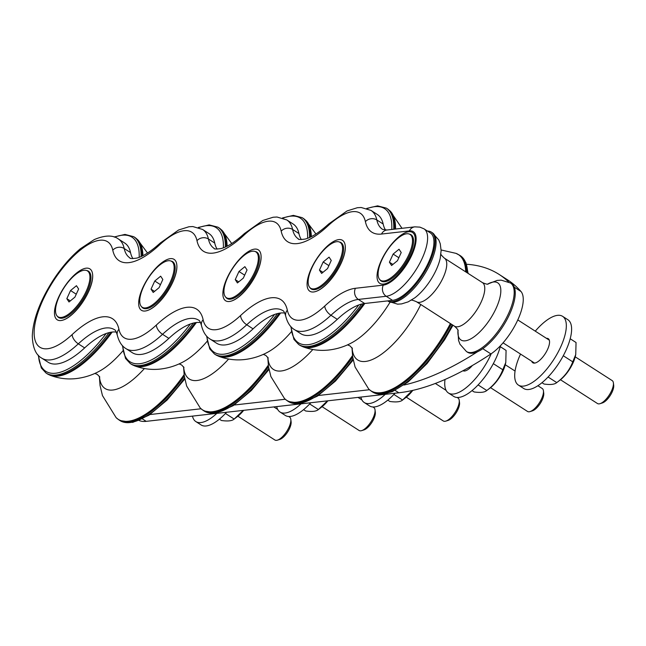 <?xml version="1.0" encoding="UTF-8"?>
<svg xmlns="http://www.w3.org/2000/svg" width="646" height="646" viewBox="0 0 646 646"><rect width="100%" height="100%" fill="white"/><g stroke="black" fill="none" stroke-linecap="round" stroke-linejoin="round"><path stroke-width="0.97" d="M505.786 362.446L505.398 364.134A20.842 8.107 122.7 0 1 490.031 388.044L486.793 390.507C494.287 384.976 499.624 378.055 502.798 369.746L505.786 362.446L506.084 350.423L500.246 346.668M472 390.604L474.083 391.944C480.479 392.857 484.718 392.372 486.793 390.507L478.088 384.911M502.798 369.746L493.318 363.65M472.387 365.483A14.301 5.564 122.7 0 1 462.956 370.739M491.243 353.717A40.868 15.9 122.7 0 1 490.726 354.864A40.868 15.9 122.7 0 1 448.453 393.002A40.868 15.9 122.7 0 1 445.021 379.468M500.505 345.667A40.868 15.9 122.7 0 1 496.007 358.255A40.868 15.9 122.7 0 1 453.734 396.402L448.453 393.002M342.404 259.967A30.241 11.765 -57.3 0 0 345.182 245.44A30.241 11.765 -57.3 0 0 316.282 259.442A30.241 11.765 -57.3 0 0 315.539 291.556A30.241 11.765 -57.3 0 0 342.404 259.967M345.198 245.585A29.999 11.668 122.7 0 1 345.222 245.73A29.999 11.668 122.7 0 1 342.469 260.136A29.999 11.668 122.7 0 1 315.813 291.467A29.999 11.668 122.7 0 1 315.676 291.507M310.007 287.712A27.544 10.716 -57.3 0 0 316.483 289.255A27.544 10.716 -57.3 0 0 340.959 260.491A27.544 10.716 -57.3 0 0 343.486 247.256A27.544 10.716 -57.3 0 0 339.392 242M316.653 289.206A27.245 10.602 122.7 0 1 311.679 288.875L310.621 288.197A27.245 10.602 122.7 0 1 316.435 259.547A27.245 10.602 122.7 0 1 340.087 242.363A27.245 10.602 122.7 0 1 338.811 262.752A27.245 10.602 122.7 0 1 310.621 288.197M340.087 242.363L341.145 243.041A27.245 10.602 122.7 0 1 343.51 247.434M537.868 385.71L542.252 388.529A13.623 5.297 122.7 0 1 543.439 390.806A13.623 5.297 122.7 0 1 541.606 398.719A13.623 5.297 122.7 0 1 530.091 411.583A13.623 5.297 122.7 0 1 527.516 411.445L490.516 387.657M530.091 411.583L532.393 410.856A11.58 4.506 -57.3 0 0 542.188 399.931A11.58 4.506 -57.3 0 0 543.738 393.204L543.439 390.806M319.455 270.109L323.178 261.969L329.08 257.14L331.253 260.451L327.53 268.591L321.627 273.42L319.455 270.109L322.935 272.346M323.178 261.969L328.879 265.635M412.81 390.378A20.842 8.107 122.7 0 1 405.825 397.565L402.506 400.084L412.342 390.483M387.794 400.124L389.869 401.465C396.273 402.377 400.512 401.893 402.587 400.027L393.882 394.431M385.274 394.318A40.868 15.9 122.7 0 1 364.247 402.523A40.868 15.9 122.7 0 1 360.904 397.08M395.005 393.22A40.868 15.9 122.7 0 1 369.528 405.922L364.247 402.523M258.198 269.487A30.241 11.765 -57.3 0 0 260.976 254.96A30.241 11.765 -57.3 0 0 232.067 268.962A30.241 11.765 -57.3 0 0 231.325 301.076A30.241 11.765 -57.3 0 0 258.198 269.487M260.992 255.105A29.999 11.668 122.7 0 1 261.008 255.251A29.999 11.668 122.7 0 1 258.255 269.657A29.999 11.668 122.7 0 1 231.599 300.988A29.999 11.668 122.7 0 1 231.462 301.028M225.793 297.233A27.544 10.716 -57.3 0 0 232.277 298.775A27.544 10.716 -57.3 0 0 256.753 270.012A27.544 10.716 -57.3 0 0 259.28 256.777A27.544 10.716 -57.3 0 0 255.178 251.52M232.447 298.727A27.245 10.602 122.7 0 1 227.465 298.395L226.415 297.717A27.245 10.602 122.7 0 1 232.229 269.067A27.245 10.602 122.7 0 1 255.881 251.883A27.245 10.602 122.7 0 1 254.605 272.273A27.245 10.602 122.7 0 1 226.415 297.717M255.881 251.883L256.938 252.562A27.245 10.602 122.7 0 1 259.296 256.955M457.102 397.443L458.038 398.049A13.623 5.297 122.7 0 1 459.233 400.326A13.623 5.297 122.7 0 1 457.4 408.24A13.623 5.297 122.7 0 1 445.877 421.103A13.623 5.297 122.7 0 1 443.309 420.966L406.31 397.177M445.877 421.103L448.179 420.376A11.58 4.506 -57.3 0 0 457.974 409.451A11.58 4.506 -57.3 0 0 459.532 402.724L459.233 400.326M235.249 279.629L238.972 271.49L244.866 266.661L247.047 269.971L243.324 278.111L237.421 282.94L235.249 279.629L238.729 281.866M238.972 271.49L244.672 275.156M327.885 400.811A20.842 8.107 122.7 0 1 321.611 407.085L318.3 409.604L327.465 400.859M303.58 409.645L305.663 410.985C312.058 411.898 316.298 411.413 318.381 409.548L309.668 403.952M301.068 403.839A40.868 15.9 122.7 0 1 280.041 412.043A40.868 15.9 122.7 0 1 276.698 406.6M310.799 402.741A40.868 15.9 122.7 0 1 285.314 415.443L280.041 412.043M173.992 279.007A30.241 11.765 -57.3 0 0 176.762 264.48A30.241 11.765 -57.3 0 0 147.861 278.483A30.241 11.765 -57.3 0 0 147.118 310.597A30.241 11.765 -57.3 0 0 173.992 279.007M176.786 264.626A29.999 11.668 122.7 0 1 176.802 264.771A29.999 11.668 122.7 0 1 174.049 279.177A29.999 11.668 122.7 0 1 147.393 310.508A29.999 11.668 122.7 0 1 147.256 310.548M141.587 306.753A27.544 10.716 -57.3 0 0 148.063 308.295A27.544 10.716 -57.3 0 0 172.539 279.532A27.544 10.716 -57.3 0 0 175.066 266.297A27.544 10.716 -57.3 0 0 170.972 261.041M148.241 308.247A27.245 10.602 122.7 0 1 143.259 307.916L142.201 307.238A27.245 10.602 122.7 0 1 148.023 278.587A27.245 10.602 122.7 0 1 171.666 261.404A27.245 10.602 122.7 0 1 170.391 281.793A27.245 10.602 122.7 0 1 142.201 307.238M171.666 261.404L172.724 262.082A27.245 10.602 122.7 0 1 175.09 266.475M372.887 406.964L373.832 407.569A13.623 5.297 122.7 0 1 375.027 409.847A13.623 5.297 122.7 0 1 373.194 417.76A13.623 5.297 122.7 0 1 361.671 430.624A13.623 5.297 122.7 0 1 359.095 430.486L322.104 406.697M361.671 430.624L363.973 429.905A11.58 4.506 -57.3 0 0 373.768 418.971A11.58 4.506 -57.3 0 0 375.326 412.245L375.027 409.847M151.035 289.15L154.765 281.01L160.66 276.181L162.832 279.492L159.11 287.632L153.215 292.46L151.035 289.15L154.523 291.386M154.765 281.01L160.466 284.676M243.679 410.331A20.842 8.107 122.7 0 1 237.405 416.605L234.094 419.133L243.259 410.38M219.374 419.165L221.457 420.506C227.852 421.418 232.092 420.934 234.167 419.068L225.462 413.472M575.739 354.541L575.352 356.229A20.842 8.107 122.7 0 1 559.985 380.131L556.755 382.594C564.249 377.062 569.586 370.142 572.76 361.841L575.739 354.541L576.046 342.517L570.208 338.762M541.954 382.698L544.037 384.031C550.44 384.943 554.672 384.467 556.755 382.594L548.042 376.998M572.76 361.841L563.28 355.744M288.681 416.484L289.626 417.09A13.623 5.297 122.7 0 1 290.813 419.367A13.623 5.297 122.7 0 1 288.98 427.281A13.623 5.297 122.7 0 1 277.465 440.144A13.623 5.297 122.7 0 1 274.889 440.007L237.89 416.218M277.465 440.144L279.766 439.425A11.58 4.506 -57.3 0 0 289.561 428.492A11.58 4.506 -57.3 0 0 291.112 421.765L290.813 419.367M66.829 298.67L70.551 290.53L76.454 285.702L78.626 289.012L74.904 297.152L69.001 301.981L66.829 298.67L70.309 300.907M70.551 290.53L76.252 294.196M86.184 291.314A27.245 10.602 122.7 0 1 57.995 316.758A27.245 10.602 122.7 0 1 63.809 288.108A27.245 10.602 122.7 0 1 87.46 270.924A27.245 10.602 122.7 0 1 86.184 291.314M64.027 317.767A27.245 10.602 122.7 0 1 59.052 317.436L57.995 316.758M87.46 270.924L88.518 271.603A27.245 10.602 122.7 0 1 90.884 275.995M57.381 316.274A27.544 10.716 -57.3 0 0 63.857 317.824A27.544 10.716 -57.3 0 0 88.332 289.053A27.544 10.716 -57.3 0 0 90.86 275.818A27.544 10.716 -57.3 0 0 86.766 270.561M575.215 356.834L612.206 380.615A13.623 5.297 122.7 0 1 613.401 382.9A13.623 5.297 122.7 0 1 611.568 390.806A13.623 5.297 122.7 0 1 600.045 403.669A13.623 5.297 122.7 0 1 597.477 403.532L560.478 379.751M600.045 403.669L602.347 402.951A11.58 4.506 -57.3 0 0 612.142 392.017A11.58 4.506 -57.3 0 0 613.7 385.291L613.401 382.9M389.417 262.195L393.139 254.064L399.034 249.235L401.214 252.546L397.484 260.677L391.589 265.506L389.417 262.195L392.897 264.44M393.139 254.064L398.84 257.73M408.765 254.839A27.245 10.602 122.7 0 1 380.583 280.291A27.245 10.602 122.7 0 1 386.397 251.633A27.245 10.602 122.7 0 1 410.048 234.45A27.245 10.602 122.7 0 1 408.765 254.839M386.615 281.293A27.245 10.602 122.7 0 1 381.633 280.97L380.583 280.291M410.048 234.45L411.098 235.128A27.245 10.602 122.7 0 1 413.464 239.521M379.961 279.799A27.544 10.716 -57.3 0 0 386.445 281.349A27.544 10.716 -57.3 0 0 405.155 263.697A27.544 10.716 -57.3 0 0 413.448 239.343A27.544 10.716 -57.3 0 0 410.242 234.337A27.544 10.716 -57.3 0 0 409.346 234.094M89.778 288.536A30.241 11.765 -57.3 0 0 92.556 274.001A30.241 11.765 -57.3 0 0 63.655 288.011A30.241 11.765 -57.3 0 0 62.912 320.117A30.241 11.765 -57.3 0 0 89.778 288.536M92.572 274.146A29.999 11.668 122.7 0 1 92.596 274.292A29.999 11.668 122.7 0 1 89.842 288.697A29.999 11.668 122.7 0 1 63.187 320.028A29.999 11.668 122.7 0 1 63.05 320.069M411.623 232.027A30.241 11.765 -57.3 0 0 382.375 258.263A30.241 11.765 -57.3 0 0 385.492 283.642A30.241 11.765 -57.3 0 0 406.035 264.262A30.241 11.765 -57.3 0 0 415.144 237.534A30.241 11.765 -57.3 0 0 411.623 232.027M415.16 237.671A29.999 11.668 122.7 0 1 415.176 237.817A29.999 11.668 122.7 0 1 406.14 264.335A29.999 11.668 122.7 0 1 385.767 283.562A29.999 11.668 122.7 0 1 385.63 283.602M214.738 243.058L208.408 238.988A8.172 7.009 167.9 0 0 196.982 240.692A78.118 30.402 -57.3 0 0 243.712 235.41A8.172 4.151 47.1 0 1 244.487 233.489C235.031 242.024 227.158 247.063 220.867 248.605C216.079 249.203 213.842 249.13 214.149 248.395A69.946 27.221 122.7 0 1 208.408 238.988A70.834 27.568 -57.3 0 0 202.594 229.459L208.924 233.529A70.834 27.568 122.7 0 1 214.738 243.058A69.946 27.221 -57.3 0 0 217.153 249.122M298.945 233.537L292.614 229.467A8.172 7.009 167.9 0 0 281.188 231.171A78.118 30.402 -57.3 0 0 327.918 225.89A8.172 4.151 47.1 0 1 328.693 223.968C319.237 232.503 311.372 237.542 305.082 239.085C300.285 239.682 298.048 239.609 298.355 238.875A69.946 27.221 122.7 0 1 292.614 229.467A70.834 27.568 -57.3 0 0 286.8 219.939L293.131 224.009A70.834 27.568 122.7 0 1 298.945 233.537A69.946 27.221 -57.3 0 0 301.359 239.601M386.938 230.008A8.172 7.179 83.5 0 0 381.52 234.054L409.378 230.905A8.172 7.179 83.5 0 1 414.789 226.859L386.938 230.008L382.569 229.354A69.946 27.221 122.7 0 1 376.82 219.947A70.834 27.568 -57.3 0 0 371.006 210.418L377.345 214.488A70.834 27.568 122.7 0 1 383.159 224.017A69.946 27.221 -57.3 0 0 385.565 230.081M337.285 319.342L330.946 315.264A69.946 27.221 122.7 0 1 358.352 299.429L386.203 296.28A39.503 15.375 -57.3 0 0 418.705 265.223A39.503 15.375 -57.3 0 0 424.026 228.862L430.357 232.931A39.503 15.375 122.7 0 1 425.036 269.293A39.503 15.375 122.7 0 1 392.542 300.35L364.683 303.499A69.946 27.221 -57.3 0 0 337.285 319.342A70.834 27.568 122.7 0 1 300.729 333.659L294.39 329.589A70.834 27.568 -57.3 0 0 330.946 315.264A8.172 4.151 -132.9 0 1 324.817 305.97A62.662 24.386 122.7 0 1 287.333 310.209A8.172 7.009 167.9 0 0 285.677 315.999C287.325 322.58 290.232 327.11 294.39 329.589M284.741 313.076A69.946 27.221 -57.3 0 0 253.07 328.862A70.834 27.568 122.7 0 1 216.515 343.179L210.184 339.11A70.834 27.568 -57.3 0 0 246.74 324.785A8.172 4.151 -132.9 0 1 240.611 315.49A62.662 24.386 122.7 0 1 203.127 319.73A78.118 30.402 -57.3 0 0 156.397 325.011A62.662 24.386 122.7 0 1 118.921 329.25A78.118 30.402 -57.3 0 0 72.191 334.531A62.662 24.386 122.7 0 1 34.149 333.934A62.662 24.386 122.7 0 1 69.744 259.983A62.662 24.386 122.7 0 1 112.775 250.212A78.118 30.402 -57.3 0 0 159.497 244.931A62.662 24.386 122.7 0 1 196.982 240.692M200.535 322.596A69.946 27.221 -57.3 0 0 168.864 338.383A70.834 27.568 122.7 0 1 132.309 352.7L125.978 348.63A70.834 27.568 -57.3 0 0 162.534 334.305A8.172 4.151 -132.9 0 1 156.397 325.011M116.328 332.117A69.946 27.221 -57.3 0 0 84.658 347.903A70.834 27.568 122.7 0 1 48.103 362.22L41.764 358.15A70.834 27.568 -57.3 0 0 78.319 343.834A8.172 4.151 -132.9 0 1 72.191 334.531M159.497 244.931A8.172 4.151 47.1 0 1 160.273 243.009C150.825 251.544 142.952 256.583 136.661 258.125C131.873 258.723 129.628 258.65 129.943 257.924A69.946 27.221 122.7 0 1 124.194 248.508A70.834 27.568 -57.3 0 0 118.379 238.98L124.718 243.049A70.834 27.568 122.7 0 1 130.532 252.578A69.946 27.221 -57.3 0 0 132.939 258.65M139.027 420.489A70.834 27.568 -57.3 0 0 146.206 421.353L398.832 392.784A400.585 155.88 -57.3 0 0 490.92 353.935A39.503 15.375 -57.3 0 0 517.075 321.45A39.503 15.375 -57.3 0 0 520.975 291.491A400.585 155.88 -57.3 0 0 507.627 279.896L499.18 274.469A400.585 155.88 122.7 0 1 508.62 281.947M369.423 389.732L318.397 395.497M285.217 399.252L234.183 405.018M201.011 408.773L149.977 414.538M477.628 351.674A400.585 155.88 122.7 0 1 403.976 385.04M466.565 264.262A400.585 155.88 122.7 0 1 499.18 274.469M546.451 338.342A14.301 5.564 122.7 0 1 548.252 338.69A14.301 5.564 122.7 0 1 547.315 349.954A14.301 5.564 122.7 0 1 532.78 362.753A14.301 5.564 122.7 0 1 531.723 361.259M520.539 354.073A40.868 15.9 -57.3 0 0 518.415 385.097L523.696 388.488A40.868 15.9 -57.3 0 0 565.226 351.917A40.868 15.9 -57.3 0 0 567.891 319.738L562.618 316.346A40.868 15.9 -57.3 0 0 535.268 331.156M518.415 385.097A40.868 15.9 -57.3 0 0 559.945 348.525A40.868 15.9 -57.3 0 0 562.618 316.346M216.862 413.359A40.868 15.9 122.7 0 1 195.827 421.563A40.868 15.9 122.7 0 1 192.484 416.121M226.585 412.261A40.868 15.9 122.7 0 1 201.108 424.963L195.827 421.563M388.335 301.311L397.597 304.161L401.586 303.911L408.191 301.852L414.821 297.83A33.98 13.227 122.7 0 0 440.217 258.319L441.121 250.624L440.257 243.76L438.828 240.021L432.392 232.786A40.73 15.851 -57.3 0 1 423.695 275.616A40.73 15.851 -57.3 0 1 388.335 301.311L387.705 300.899A40.73 15.851 -57.3 0 0 423.009 274.372A40.73 15.851 -57.3 0 0 431.334 232.108A40.73 15.851 -57.3 0 0 427.426 231.05M466.452 351.529L467.502 352.207A40.73 15.851 -57.3 0 0 502.863 326.513A40.73 15.851 -57.3 0 0 511.559 283.683L510.502 283.005A40.73 15.851 122.7 0 1 501.805 325.834A40.73 15.851 122.7 0 1 466.452 351.529L459.976 344.229L458.563 340.466L457.925 330.211M364.683 303.499L358.352 299.429A8.172 7.179 -96.5 0 1 355.421 288.286A78.118 30.402 -57.3 0 0 324.817 305.97M392.542 300.35L386.203 296.28A8.172 7.179 -96.5 0 1 383.28 285.136L355.421 288.286M409.378 230.905A31.331 12.193 122.7 0 1 411.227 256.341A31.331 12.193 122.7 0 1 383.28 285.136M383.159 224.017L376.82 219.947A8.172 7.009 167.9 0 0 365.402 221.651A78.118 30.402 -57.3 0 0 381.52 234.054M327.918 225.89A62.662 24.386 122.7 0 1 365.402 221.651M243.712 235.41A62.662 24.386 122.7 0 1 281.188 231.171M130.532 252.578L124.194 248.508A8.172 7.009 167.9 0 0 112.775 250.212M84.658 347.903L78.319 343.834A69.946 27.221 122.7 0 1 114.423 329.686C115.222 329.686 116.167 331.471 117.257 335.04A8.172 7.009 -12.1 0 1 118.921 329.25M168.864 338.383L162.534 334.305A69.946 27.221 122.7 0 1 198.629 320.166C199.428 320.166 200.381 321.95 201.471 325.519A8.172 7.009 -12.1 0 1 203.127 319.73M287.333 310.209A78.118 30.402 -57.3 0 0 240.611 315.49M253.07 328.862L246.74 324.785A69.946 27.221 122.7 0 1 282.835 310.645C283.642 310.645 284.587 312.422 285.677 315.999M142.459 418.947L146.206 421.353M395.086 390.386L398.832 392.784M482.756 348.678L490.92 353.935M514.313 287.212L520.975 291.491M487.673 284.087A33.98 13.227 122.7 0 1 499.923 297.58A33.98 13.227 122.7 0 1 475.327 335.855A33.98 13.227 122.7 0 1 457.957 330.3M440.725 253.482C440.427 254.088 441.662 255.646 444.408 258.166L482.425 282.601A25.88 10.07 122.7 0 1 476.901 309.822A25.88 10.07 122.7 0 1 454.429 326.149C457.166 328.644 458.394 330.203 458.111 330.825M444.408 258.166A25.88 10.07 122.7 0 1 438.884 285.387A25.88 10.07 122.7 0 1 416.42 301.706L454.429 326.149M184.796 379.008L167.088 400.076L149.024 415.168L132.721 422.395L119.946 420.554A81.057 31.541 -57.3 0 0 184.578 377.886M119.946 420.554L118.896 419.876A81.057 31.541 -57.3 0 0 184.288 376.134M118.896 419.876L116.135 417.671A80.952 31.501 -57.3 0 0 128.207 421.249A80.952 31.501 -57.3 0 0 184.086 374.704M99.468 376.473A62.145 24.185 -57.3 0 0 112.792 390.022A62.145 24.185 -57.3 0 0 144.405 368.551M110.902 332.23A81.057 31.541 -57.3 0 1 47.118 373.735L50.275 375.326C58.786 378.499 67.499 379.582 76.398 378.556C84.392 377.571 91.853 375.229 98.781 371.523A62.145 24.185 -57.3 0 0 122.918 350.843M50.275 375.326A80.952 31.501 -57.3 0 0 58.027 376.125A80.952 31.501 -57.3 0 0 112.154 332.052M142.911 255.687A80.952 31.501 -57.3 0 0 137.541 239.585L147.53 253.046M142.185 256.042A81.057 31.541 -57.3 0 0 134.78 237.373L137.541 239.585M47.118 373.735L46.06 373.057A81.057 31.541 -57.3 0 0 109.069 332.617M141.111 256.535A81.057 31.541 -57.3 0 0 133.722 236.694L124.961 234.417L114.124 236.977M38.534 355.486A79.692 31.008 -57.3 0 0 106.17 333.514M139.181 257.326A79.692 31.008 -57.3 0 0 114.617 237.147M269.002 369.488L251.302 390.555L233.23 405.648L216.935 412.875L204.16 411.034A81.057 31.541 -57.3 0 0 268.784 368.365M204.16 411.034L203.102 410.355A81.057 31.541 -57.3 0 0 268.494 366.613M203.102 410.355L200.341 408.151A80.952 31.501 -57.3 0 0 212.413 411.728A80.952 31.501 -57.3 0 0 268.292 365.176M183.674 366.952A62.145 24.185 -57.3 0 0 196.998 380.502A62.145 24.185 -57.3 0 0 228.619 359.031M195.116 322.709A81.057 31.541 -57.3 0 1 131.324 364.215L134.481 365.806C143 368.979 151.705 370.061 160.612 369.036C168.606 368.05 176.067 365.709 182.988 362.002A62.145 24.185 -57.3 0 0 207.124 341.322M134.481 365.806A80.952 31.501 -57.3 0 0 142.241 366.605A80.952 31.501 -57.3 0 0 196.36 322.532M227.117 246.166A80.952 31.501 -57.3 0 0 221.748 230.065L231.736 243.526M226.391 246.522A81.057 31.541 -57.3 0 0 218.986 227.852L221.748 230.065M131.324 364.215L130.266 363.536A81.057 31.541 -57.3 0 0 193.275 323.097M225.325 247.014A81.057 31.541 -57.3 0 0 217.936 227.174L209.167 224.897L198.33 227.457M122.748 345.965A79.692 31.008 -57.3 0 0 190.376 323.993M223.387 247.806A79.692 31.008 -57.3 0 0 198.831 227.626M353.209 359.967L335.508 381.035L317.444 396.127L301.141 403.354L288.366 401.513A81.057 31.541 -57.3 0 0 352.999 358.845M288.366 401.513L287.308 400.835A81.057 31.541 -57.3 0 0 352.7 357.093M287.308 400.835L284.555 398.63A80.952 31.501 -57.3 0 0 296.627 402.208A80.952 31.501 -57.3 0 0 352.498 355.655M267.88 357.432A62.145 24.185 -57.3 0 0 281.212 370.982A62.145 24.185 -57.3 0 0 312.825 349.51M279.322 313.189A81.057 31.541 -57.3 0 1 215.53 354.694L218.687 356.285C227.206 359.459 235.919 360.541 244.818 359.515C252.812 358.53 260.273 356.188 267.202 352.482A62.145 24.185 -57.3 0 0 291.33 331.794M218.687 356.285A80.952 31.501 -57.3 0 0 226.447 357.085A80.952 31.501 -57.3 0 0 280.574 313.011M311.332 236.646A80.952 31.501 -57.3 0 0 305.954 220.544L315.942 234.005M310.597 237.001A81.057 31.541 -57.3 0 0 303.2 218.332L305.954 220.544M215.53 354.694L214.48 354.016A81.057 31.541 -57.3 0 0 277.489 313.576M309.531 237.494A81.057 31.541 -57.3 0 0 302.142 217.654L293.381 215.376L282.536 217.936M206.954 336.445A79.692 31.008 -57.3 0 0 274.582 314.473M307.593 238.285A79.692 31.008 -57.3 0 0 283.037 218.106M452.983 325.213L444.642 339.748L427.087 363.536L408.135 381.939L392.316 391.654L382.133 394.246L379.081 394.189L372.572 391.993A81.057 31.541 -57.3 0 0 452.289 324.768M467.623 273.088A81.057 31.541 -57.3 0 0 460.235 255.638L456.028 253.369L441.121 249.97M372.572 391.993L371.523 391.315A81.057 31.541 -57.3 0 0 451.231 324.09M466.573 272.41A81.057 31.541 -57.3 0 0 459.185 254.96M371.523 391.315L368.761 389.11A80.952 31.501 -57.3 0 0 380.833 392.687A80.952 31.501 -57.3 0 0 450.399 323.557M465.709 271.853A80.952 31.501 -57.3 0 0 456.028 253.369M352.094 347.911A62.145 24.185 -57.3 0 0 365.418 361.461A62.145 24.185 -57.3 0 0 420.772 304.508M363.528 303.668A81.057 31.541 -57.3 0 1 299.744 345.174L302.901 346.765C311.412 349.938 320.125 351.02 329.024 349.995C337.018 349.01 344.48 346.668 351.408 342.961A62.145 24.185 -57.3 0 0 390.014 302.263M302.901 346.765A80.952 31.501 -57.3 0 0 310.653 347.564A80.952 31.501 -57.3 0 0 364.78 303.491M395.538 229.031A80.952 31.501 -57.3 0 0 390.168 211.024L401.998 228.304M394.779 229.12A81.057 31.541 -57.3 0 0 387.406 208.811L390.168 211.024M299.744 345.174L298.686 344.496A81.057 31.541 -57.3 0 0 361.695 304.056M393.697 229.241A81.057 31.541 -57.3 0 0 386.348 208.133L377.587 205.856L366.75 208.416M291.16 326.924A79.692 31.008 -57.3 0 0 358.796 304.952M391.775 229.459A79.692 31.008 -57.3 0 0 367.243 208.585M463.634 370.376L464.619 371.006M505.253 364.74L515.056 371.046M435.331 383.449L446.111 390.378M358.021 397.403L361.897 399.898M503.064 342.84L534.573 363.092M517.793 319.923L549.31 340.176M273.815 406.923L277.691 409.419M414.789 226.859L419.884 227.126L424.026 228.862M328.693 223.968L347.023 210.951L357.359 207.713L361.203 207.503L371.006 210.418M244.487 233.489L262.817 220.472L273.153 217.234L276.997 217.024L286.8 219.939M160.273 243.009L178.611 229.992L188.939 226.754L192.783 226.544L202.594 229.459M118.379 238.98C112.889 234.902 104.846 235.104 94.235 239.593L80.354 248.758C70.479 257.051 61.354 267.646 52.964 280.534C39.907 301.173 33.019 319.625 32.3 335.888C32.647 347.483 35.796 354.904 41.764 358.15M117.257 335.04C118.904 341.621 121.811 346.159 125.978 348.63M201.471 325.519C203.119 332.101 206.026 336.639 210.184 339.11M487.568 284.095L497.162 280.412L501.175 280.146L510.502 283.005M482.425 282.601C485.832 284.054 487.762 284.523 488.206 284.014M410.63 300.301C411.05 299.784 412.98 300.253 416.42 301.706M432.392 232.786L431.334 232.108M116.135 417.671L102.464 395.586L100.057 385.549L99.347 376.303M94.873 373.428L97.384 374.47L99.783 377.046M134.78 237.373L133.722 236.694M38.179 355.106L41.328 367.978L46.06 373.057M200.341 408.151L186.67 386.066L184.272 376.029L183.553 366.783M179.079 363.908L181.591 364.95L183.989 367.526M218.986 227.852L217.936 227.174M122.393 345.586L125.534 358.457L130.266 363.536M284.555 398.63L270.876 376.545L268.478 366.508L267.767 357.262M263.285 354.388L265.805 355.429L268.195 358.005M303.2 218.332L302.142 217.654M206.599 336.065L209.74 348.937L214.48 354.016M468.108 273.403L465.919 262.599L460.235 255.638M368.761 389.11L355.09 367.025L352.684 356.988L351.973 347.742M347.5 344.867L350.011 345.909L352.409 348.485M387.406 208.811L386.348 208.133M290.805 326.545L293.954 339.416L298.686 344.496"/></g></svg>
